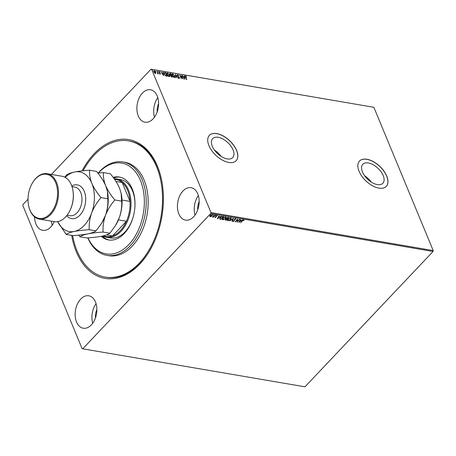 <?xml version="1.0" encoding="UTF-8"?>
<svg xmlns="http://www.w3.org/2000/svg" width="456" height="456" viewBox="0 0 456 456"><rect width="100%" height="100%" fill="white"/><g stroke="black" fill="none" stroke-linecap="round" stroke-linejoin="round"><path stroke-width="0.68" d="M82.046 170.886A70.412 45.646 99.7 0 1 157.417 166.149A70.412 45.646 99.7 0 1 161.407 179.14A70.412 45.646 99.7 0 1 148.958 251.951A70.412 45.646 99.7 0 1 76.34 251.843A70.412 45.646 99.7 0 1 71.683 235.381M161.487 179.51A69.095 44.791 -80.3 0 0 157.645 167.118A69.095 44.791 -80.3 0 0 129.515 141.058L128.524 140.893A69.095 44.791 99.7 0 1 162.433 203.575A69.095 44.791 99.7 0 1 122.402 275.059A69.095 44.791 99.7 0 1 105.233 277.1A69.095 44.791 99.7 0 1 72.641 235.547M383.188 175.549A13.794 7.53 43.4 0 0 373.225 164.776A13.794 7.53 43.4 0 0 362.816 164.297A13.794 7.53 43.4 0 0 362.48 172.003A13.794 7.53 43.4 0 0 372.444 182.782A13.794 7.53 43.4 0 0 382.852 183.255A13.794 7.53 43.4 0 0 383.188 175.549M371.247 182.064A13.794 7.53 43.4 0 0 364.646 175.816M233.05 149.87A13.794 7.53 43.4 0 0 223.087 139.097A13.794 7.53 43.4 0 0 212.678 138.618A13.794 7.53 43.4 0 0 212.342 146.33A13.794 7.53 43.4 0 0 222.306 157.103A13.794 7.53 43.4 0 0 232.714 157.576A13.794 7.53 43.4 0 0 233.05 149.87M221.109 156.391A13.794 7.53 43.4 0 0 214.508 150.138M236.601 150.383A18.422 10.06 43.4 0 0 223.292 135.991A18.422 10.06 43.4 0 0 209.389 135.358A18.422 10.06 43.4 0 0 208.945 145.652A18.422 10.06 43.4 0 0 222.254 160.045A18.422 10.06 43.4 0 0 236.157 160.683A18.422 10.06 43.4 0 0 236.601 150.383M236.117 160.723A18.422 10.06 43.4 0 0 236.527 150.463A18.422 10.06 43.4 0 0 223.258 136.093A18.422 10.06 43.4 0 0 209.35 135.398M386.739 176.062A18.422 10.06 43.4 0 0 373.43 161.669A18.422 10.06 43.4 0 0 359.527 161.031A18.422 10.06 43.4 0 0 359.083 171.331A18.422 10.06 43.4 0 0 372.392 185.723A18.422 10.06 43.4 0 0 386.295 186.361A18.422 10.06 43.4 0 0 386.739 176.062M386.255 186.401A18.422 10.06 43.4 0 0 386.665 176.141A18.422 10.06 43.4 0 0 373.396 161.772A18.422 10.06 43.4 0 0 359.488 161.071M197.779 193.885A16.45 10.665 -80.3 0 0 191.075 187.678A16.45 10.665 -80.3 0 0 179.704 195.926A16.45 10.665 -80.3 0 0 178.832 213.904A16.45 10.665 -80.3 0 0 185.529 220.111A16.45 10.665 -80.3 0 0 196.906 211.863A16.45 10.665 -80.3 0 0 197.779 193.885M198.366 195.573A16.45 10.665 -80.3 0 0 195.031 215.089M34.582 216.862A16.45 10.665 -80.3 0 0 35.978 224.107A16.45 10.665 -80.3 0 0 42.682 230.314A16.45 10.665 -80.3 0 0 54.247 221.65A23.034 14.928 -80.3 0 0 68.599 212.998A23.034 14.928 -80.3 0 0 72.675 189.177A23.034 14.928 -80.3 0 0 71.37 184.931A23.034 14.928 -80.3 0 0 61.987 176.244L47.173 173.707A23.034 14.928 99.7 0 1 56.55 182.394A23.034 14.928 99.7 0 1 55.336 207.565A23.034 14.928 99.7 0 1 39.41 219.114A23.034 14.928 99.7 0 1 30.028 210.427A23.034 14.928 99.7 0 1 28.722 206.175L28.648 205.81A22.372 14.506 -80.3 0 0 29.914 209.942A22.372 14.506 -80.3 0 0 50.052 213.847A22.372 14.506 -80.3 0 0 55.678 182.713A22.372 14.506 -80.3 0 0 32.604 182.679A22.372 14.506 -80.3 0 0 28.648 205.81M51.442 221.171A16.45 10.665 -80.3 0 0 52.178 225.292M95.481 301.997A16.45 10.665 -80.3 0 0 88.783 295.79A16.45 10.665 -80.3 0 0 77.406 304.038A16.45 10.665 -80.3 0 0 76.534 322.016A16.45 10.665 -80.3 0 0 83.237 328.223A16.45 10.665 -80.3 0 0 94.609 319.975A16.45 10.665 -80.3 0 0 95.481 301.997M96.073 303.685A16.45 10.665 -80.3 0 0 92.733 323.201M157.217 95.977A16.45 10.665 -80.3 0 0 150.52 89.769A16.45 10.665 -80.3 0 0 139.143 98.017A16.45 10.665 -80.3 0 0 138.276 115.995A16.45 10.665 -80.3 0 0 144.974 122.202A16.45 10.665 -80.3 0 0 156.351 113.954A16.45 10.665 -80.3 0 0 157.217 95.977M157.81 97.664A16.45 10.665 -80.3 0 0 154.476 117.175M158.62 103.592A11.189 7.25 -80.3 0 0 157.206 111.857M96.877 309.613A11.189 7.25 -80.3 0 0 95.464 317.878M199.175 201.501A11.189 7.25 -80.3 0 0 197.761 209.766M51.431 174.437L151.027 69.181L373.863 107.302L433.2 250.561L433.035 251.478L210.792 213.471L82.73 348.812L82.137 348.697L22.8 205.439L22.965 204.522L28.015 199.186M212.239 214.605L212.217 215.825L210.233 216.725L209.834 216.264L210.267 215.494L212.239 214.605L212.616 214.844M211.27 216.509L210.233 216.725L209.834 216.264M215.221 215.158L213.283 217.204L213.3 216.856L212.382 217.01L215.221 215.158M215.403 217.301L215.089 217.558L214.85 217.176L215.83 217.067L216.024 215.939L217.141 215.443L217.426 215.813L216.298 215.973L216.104 217.107L215.089 217.558L214.85 217.176M215.939 216.874L215.808 216.269M217.141 215.443L217.426 215.813L217.056 215.751M217.096 215.979L216.851 215.494L216.298 215.973M216.224 215.756L216.104 217.107M223.446 216.566L220.949 219.199L219.781 219.074L220.265 217.609L222.881 216.469L223.685 216.606L221.035 219.41L219.667 218.92M228.587 217.444L225.686 220.202L225.543 219.37L226.432 218.834L226.564 218.019L228.826 217.483L226.176 220.288L225.275 219.997M233.478 218.281L231.933 221.274L232.816 218.954L229.676 220.886L233.478 218.281M239.508 219.313L237.12 222.157L237.371 219.775L235.125 221.815L237.781 219.017L237.536 221.394L239.508 219.313M242.387 220.892L240.62 222.756L242.147 220.818L243.709 219.946L244.057 220.379L242.301 220.687L240.62 222.756M243.709 219.946L244.057 220.379L243.635 220.368M243.715 220.573L243.441 220.231M82.73 348.812L304.973 386.819L433.035 251.478M238.807 222.448L240.306 219.444L240.597 219.496L240.101 220.453L241.07 220.624L242.563 219.832L238.784 222.397M235.741 218.584L235.94 219.33L235.587 219.433L235.49 218.874L234.555 219.268L234.173 220.978L232.936 221.525L232.714 220.938L233.084 220.801L233.21 221.24L233.894 220.943L234.293 219.216L235.741 218.584L235.94 219.33L235.666 219.176M235.587 219.433L235.404 218.669L235.051 218.703M233.426 221.228L232.936 221.525L232.714 220.938M233.084 220.801L233.21 221.24M230.702 219.421L227.983 220.681L227.47 220.345L228.028 218.977L230.753 217.729L231.255 218.059L230.702 219.421L230.234 219.57M225.56 218.538L222.841 219.803L222.328 219.467L222.887 218.099L225.612 216.851L226.113 217.181L225.56 218.538L225.093 218.692M217.444 218.794L218.943 215.796L219.233 215.842L218.737 216.799L219.706 216.97L221.2 216.178L217.421 218.743M215.791 215.021L215.876 215.5L215.431 215.694L215.876 215.226M213.75 214.673L213.835 215.152L213.391 215.346L213.835 214.879M210.427 214.103L210.512 214.582L210.068 214.776L210.512 214.309M155.353 71.894L155.861 73.068L155.325 73.382L153.786 71.843L154.196 70.651L155.735 72.173L155.861 73.068L155.325 73.382M153.763 70.748L154.692 71.136M157.229 71.216L158.323 73.849L157.896 73.416L157.371 73.644L157.662 72.949L157.229 71.216L158.089 73.809M157.371 73.615L157.662 72.949M160.181 74.208L159.514 73.747L160.033 73.883L159.982 73.325L158.853 72.156L159.098 71.489L159.794 71.94L159.264 71.82L159.115 72.191L160.404 73.604L160.033 74.374M159.423 73.707L159.879 74.043L160.141 73.576M158.848 71.552L159.646 72.099M159.264 71.82L158.962 72.35L159.281 72.453M164.89 72.521L165.693 72.664L167.187 76.266L166.668 76.18L165.79 75.907L164.297 74.054L164.211 72.624L165.693 72.664M170.835 73.541L172.328 77.149L170.675 76.032L170.681 75.32L169.752 74.305L170.145 73.422L170.835 73.541L172.094 77.11M169.74 73.507L170.686 73.701M175.492 74.334L178.091 78.136L175.828 75.206L176.124 77.794L175.834 77.748L175.452 74.379M181.516 75.365L183.278 79.019L180.433 76.032L181.283 78.677L179.789 75.069L182.628 78.05L181.516 75.365M185.769 76.351L186.778 79.618L185.506 77.138L185.615 75.981L186.441 76.511L185.569 76.511M185.313 76.044L186.287 76.671M373.863 107.302L151.614 69.295L210.957 212.553L433.2 250.561M184.965 79.31L182.315 75.502L183.437 76.768L184.412 76.939L184.287 75.838L184.577 75.89L184.965 79.31M177.259 74.795L177.646 74.619L178.746 75.542L177.817 74.995L177.589 75.519L179.464 77.674L179.197 78.409L178.279 77.685L179.048 78.039L179.208 77.64L177.321 75.468L177.646 74.619L177.321 74.698M177.817 74.995L177.435 75.679L177.823 75.89M179.482 78.335L179.197 78.409M178.239 77.657L178.894 78.198L179.208 77.64M174.768 75.873L174.813 77.412L174.249 77.56L172.117 75.434L172.089 73.9L172.653 73.764L174.768 75.873L174.728 77.486M169.626 74.995L169.672 76.534L169.108 76.682L166.976 74.556L166.947 73.023L167.512 72.886L169.626 74.995L169.586 76.602M163.601 75.656L160.951 71.848L162.074 73.114L163.048 73.285L162.923 72.185L163.214 72.236L163.601 75.656M157.736 71.535L158.078 71.877M155.638 71.085L156.043 71.524M152.315 70.515L152.714 70.959M210.792 213.471L210.957 212.553M151.614 69.295L151.027 69.181M105.233 277.1L106.219 277.271A69.095 44.791 -80.3 0 0 149.152 251.632M185.62 76.511L186.544 79.578M184.412 76.939L183.437 76.768M184.423 76.049L184.765 79.082M183.705 77.161L184.583 78.432L184.452 77.286L183.557 77.315M181.63 75.571L182.924 78.694M181.317 78.683L180.433 76.032M179.989 75.553L182.628 78.05M177.492 74.778L178.165 75.189M177.663 75.154L177.435 75.679L177.663 75.154M177.669 76.049L179.105 77.098M178.951 77.258L179.464 77.674M179.316 77.834L179.048 78.569M178.894 78.198L179.054 77.799L178.894 78.198M175.492 74.716L175.948 77.765M172.02 73.997L172.653 73.764M172.505 73.923L173.656 74.613M174.289 75.4L174.619 76.032M172.277 74.351L172.818 74.14L172.385 75.485L174.448 77.132M172.664 74.299L172.231 75.645L172.493 76.158M173.006 76.79L174.386 77.218M173.93 77.349L174.505 75.827L172.818 74.14M169.678 73.604L169.991 73.581M170.396 75.143L171.279 75.206L170.419 73.815L170.02 74.351L171.279 75.206M170.419 73.815L169.923 74.63M171.484 76.847L171.912 76.733L170.789 76.232L171.148 75.713L170.846 76.363M170.789 76.232L171.638 76.688M171.296 75.553L170.937 76.072L171.433 75.576L171.912 76.733M166.879 73.114L167.512 72.886M167.363 73.045L168.515 73.735M169.147 74.516L169.478 75.154M167.135 73.473L167.677 73.256L167.244 74.602L169.307 76.255M167.523 73.416L167.09 74.761L167.352 75.274M167.865 75.913L169.244 76.34M168.788 76.471L169.364 74.949L167.677 73.256M165.545 72.823L166.953 76.226M164.143 72.715L164.741 72.686M164.981 75.211L165.636 75.753L166.771 75.856L165.585 72.983L164.428 73.085M164.474 73.068L164.736 74.881M165.636 75.753L166.771 75.856M164.411 74.26L165.79 75.593M164.622 72.909L164.565 74.1M163.048 73.285L162.074 73.114M163.06 72.396L163.402 75.428M162.342 73.507L163.22 74.778L163.088 73.633L162.194 73.661M159.879 74.043L159.993 73.735L159.879 74.043M159.115 71.98L158.962 72.35L159.115 71.98M159.133 72.612L159.68 72.772M159.526 72.931L160.147 73.188M159.999 73.348L160.25 73.764M155.713 73.228L155.177 73.541M153.7 70.845L154.042 70.811M153.963 71.153L154.333 70.976L154.048 71.883L155.399 73.04M154.179 71.136L154.025 72.31M154.664 73.045L155.336 73.142M155.04 73.216L155.467 72.128L154.333 70.976M243.624 219.741L243.971 220.174M243.356 220.026L242.301 220.687M240.42 219.467L240.101 220.453M241.053 220.618L240.682 220.881M239.856 220.556L239.423 221.77L240.682 220.892L239.856 220.556L238.944 222.083M240.682 220.892L239.941 220.761M239.531 219.313L237.097 221.884M235.393 221.861L237.371 219.775M237.718 219.074L237.536 221.394M235.655 218.378L235.855 219.119M235.501 219.228L235.404 218.669L235.501 219.228M234.469 219.062L234.384 219.558M234.298 219.347L234.435 220.527M234.35 220.322L234.173 220.978M232.851 221.32L232.628 220.732M232.999 220.596L233.124 221.035L232.999 220.596M233.21 218.43L231.933 221.274M229.094 220.265L227.983 220.681M227.897 220.476L227.436 220.237M231.198 217.962L230.616 219.211M230.827 218.185L229.63 217.905M228.427 218.606L228.16 220.185M228.211 218.817L228.245 220.39L227.818 220.003M230.405 217.814L228.296 219.022M228.245 220.39L230.434 219.376L230.491 218.019L230.793 218.071M225.6 219.997L225.258 219.877M226.809 217.803L226.774 218.641L227.299 218.766L228.285 217.729L226.831 218.065L226.774 218.641M228.285 217.729L227.339 217.489M225.76 219.176L226.182 219.952L227.031 219.057L225.817 219.41L225.902 219.906M227.031 219.057L226.427 218.812M223.953 219.387L222.841 219.803M222.756 219.592L222.294 219.353M226.056 217.084L225.475 218.333M225.686 217.307L224.489 217.022M223.286 217.729L223.018 219.307M223.07 217.939L223.104 219.513L222.676 219.125M225.264 216.931L223.155 218.145M223.104 219.513L225.292 218.492L225.35 217.141L225.652 217.193M220.675 217.221L220.088 218.629M220.442 217.449L220.031 218.578M220.174 218.834L221.04 219.074L223.144 216.845L221.525 216.674M221.998 216.543L220.527 217.654M223.144 216.845L222.083 216.748M219.057 215.813L218.737 216.799M219.689 216.965L219.319 217.227M218.492 216.902L218.059 218.116L219.325 217.238L218.492 216.902L217.58 218.43M219.325 217.238L218.578 217.107M215.004 217.352L214.765 216.97M217.056 215.238L217.341 215.608M216.172 216.235L216.23 216.571M215.791 215.295L215.346 215.488M214.975 215.118L213.283 217.204M213.214 216.651L212.433 216.908M213.75 214.941L213.305 215.141M210.148 216.52L209.749 216.058M212.154 214.4L212.217 215.825M212.131 215.62L211.835 215.893M212.205 214.947L211.612 214.656M210.552 215.226L210.387 216.269M210.45 215.329L210.472 216.475L210.199 216.19M211.915 214.651L210.535 215.54M210.472 216.475L211.954 215.779L212.182 214.827M210.427 214.377L209.982 214.571M87.985 237.878A46.062 29.862 -80.3 0 0 117.597 252.533A46.062 29.862 -80.3 0 0 144.13 196.359A46.062 29.862 -80.3 0 0 110.232 164.445A46.062 29.862 -80.3 0 0 98.433 172.995M98.211 173.018A47.378 30.712 99.7 0 1 111.116 163.356A47.378 30.712 99.7 0 1 122.892 161.96A47.378 30.712 99.7 0 1 146.142 204.944A47.378 30.712 99.7 0 1 118.691 253.958A47.378 30.712 99.7 0 1 106.915 255.36A47.378 30.712 99.7 0 1 87.797 237.895M114.131 178.701A29.611 19.198 99.7 0 1 116.44 178.877A29.611 19.198 99.7 0 1 128.495 190.049A29.611 19.198 99.7 0 1 126.933 222.408A29.611 19.198 99.7 0 1 106.453 237.257L110.403 237.929A29.611 19.198 -80.3 0 0 117.762 237.057A29.611 19.198 -80.3 0 0 133.579 215.46M102.247 236.117A31.914 20.691 -80.3 0 0 109.28 240.055M113.156 177.367A31.914 20.691 99.7 0 1 119.295 177.031A31.914 20.691 99.7 0 1 134.959 205.987A31.914 20.691 99.7 0 1 116.468 239.001A31.914 20.691 99.7 0 1 108.534 239.947A31.914 20.691 99.7 0 1 101.255 236.322M83.134 170.772A69.095 44.791 99.7 0 1 111.355 142.933A69.095 44.791 99.7 0 1 128.524 140.893M106.915 255.36L108.893 255.696A47.378 30.712 -80.3 0 0 120.663 254.294A47.378 30.712 -80.3 0 0 148.114 205.28A47.378 30.712 -80.3 0 0 124.864 162.296L122.892 161.96M120.031 177.179A31.914 20.691 -80.3 0 0 113.584 177.948M134.782 208.449A29.611 19.198 -80.3 0 0 120.39 179.556L116.44 178.877M106.453 237.257A29.611 19.198 99.7 0 1 102.748 236.008M102.885 235.974L106.071 236.521A28.956 18.77 -80.3 0 0 112.546 235.934A28.956 18.77 -80.3 0 0 126.437 221.257A28.956 18.77 -80.3 0 0 130.017 201.41A28.956 18.77 -80.3 0 0 127.623 190.363A28.956 18.77 -80.3 0 0 122.197 182.52A28.956 18.77 -80.3 0 0 115.83 179.442L114.49 179.214M122.02 200.041L130.017 201.41L122.197 182.52L116.001 181.459M106.556 234.908L112.546 235.934L126.437 221.257L118.446 219.889M72.675 189.177L72.749 189.542A22.372 14.506 99.7 0 1 68.793 212.678L68.599 212.998M109.885 233.233C108.488 234.344 105.809 235.336 101.853 236.202C97.658 237.006 92.636 237.599 86.788 237.964L79.988 236.801C81.385 235.689 84.064 234.703 88.025 233.837C92.215 233.027 97.236 232.44 103.084 232.07L109.885 233.233L115.499 225.503L119.278 217.78C121.222 212.051 122.008 206.5 121.644 201.13L114.844 199.967C110.859 195.293 107.798 190.528 105.661 185.677C103.797 180.861 103.079 176.5 103.506 172.59L110.306 173.753C114.291 178.427 117.352 183.192 119.489 188.043L121.119 193.219L121.644 201.13M103.084 232.07C102.72 226.695 103.506 221.143 105.45 215.414C107.65 209.8 110.779 204.653 114.844 199.967M103.506 172.59L97.823 173.052M78.643 235.142L79.988 236.801M101.671 223.138L102.024 222.562A30.273 19.625 -80.3 0 0 105.45 215.414A30.273 19.625 -80.3 0 0 107.377 191.263L107.816 198.765C108.18 204.134 107.394 209.686 105.45 215.414L101.671 223.138L96.056 230.867C94.66 231.979 91.981 232.97 88.025 233.837C83.83 234.646 78.808 235.233 72.96 235.604L66.16 234.441C67.556 233.324 70.235 232.338 74.197 231.471A30.273 19.625 -80.3 0 0 91.622 213.049A30.273 19.625 -80.3 0 0 91.833 183.312A30.273 19.625 -80.3 0 0 74.613 171.992A30.273 19.625 -80.3 0 0 65.208 177.395M121.119 193.219L121.205 193.629A30.273 19.625 99.7 0 1 119.278 217.78A30.273 19.625 -80.3 0 1 115.852 224.928L115.499 225.503M57.638 221.627A30.273 19.625 -80.3 0 0 74.197 231.471C78.386 230.662 83.408 230.075 89.256 229.704C88.891 224.329 89.678 218.777 91.622 213.049C93.822 207.434 96.951 202.287 101.015 197.602C97.037 192.928 93.976 188.163 91.833 183.312C89.969 178.495 89.251 174.135 89.678 170.23L96.478 171.393C100.462 176.062 103.523 180.827 105.661 185.677L107.291 190.853M57.633 221.633L66.16 234.441M89.678 170.23C83.887 170.59 78.865 171.177 74.613 171.992C70.691 172.847 68.018 173.839 66.582 174.961L64.798 177.179M101.015 197.602L107.816 198.765M89.256 229.704L96.056 230.867M32.604 182.679L32.798 182.36A23.034 14.928 99.7 0 1 47.173 173.707M71.774 185.991A17.111 11.092 99.7 0 1 84.257 191.32A17.111 11.092 99.7 0 1 81.396 213.38A17.111 11.092 99.7 0 1 66.69 215.705M67.112 215.169L69.99 215.665A14.478 9.382 -80.3 0 0 79.999 208.409A14.478 9.382 -80.3 0 0 80.763 192.586A14.478 9.382 -80.3 0 0 74.869 187.125L71.991 186.635M39.41 219.114L54.224 221.644"/></g></svg>
